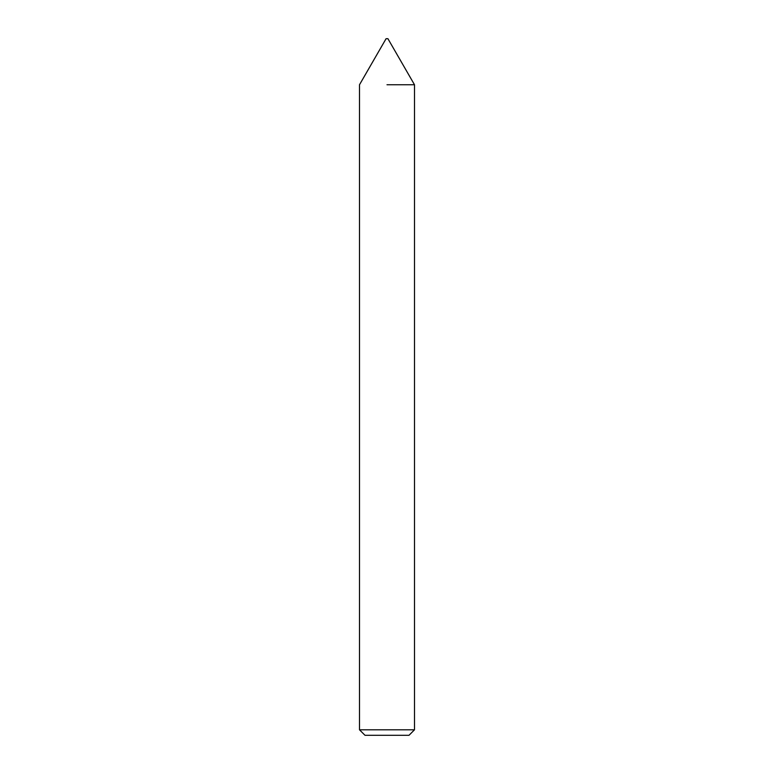 <?xml version="1.0" encoding="UTF-8"?>
<svg xmlns="http://www.w3.org/2000/svg" width="774" height="774" viewBox="0 0 774 774"><rect width="100%" height="100%" fill="white"/><g stroke="black" fill="none" stroke-linecap="round" stroke-linejoin="round"><path stroke-width="1.16" d="M387 84.743L414.496 84.743L387 84.743M387 729.805L414.496 729.805L414.496 84.743L387.919 38.7L386.081 38.7L359.504 84.743L359.504 729.805L387 729.805M359.504 729.805L364.999 735.3L409.001 735.3L414.496 729.805"/></g></svg>
